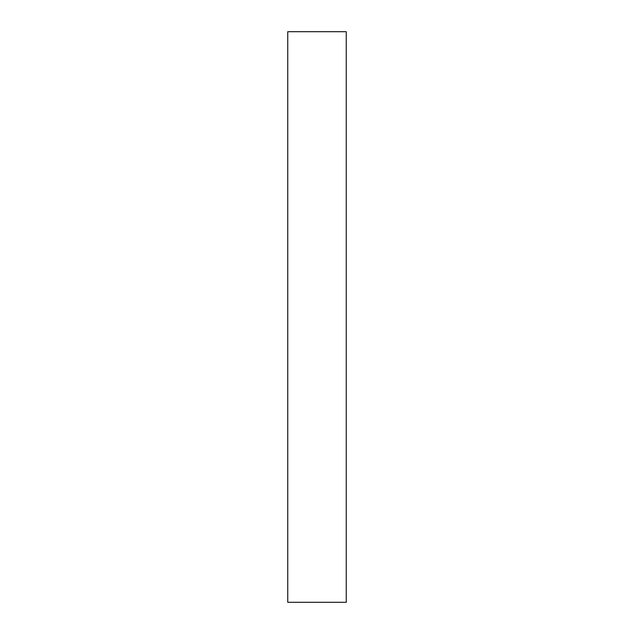 <?xml version="1.0" encoding="UTF-8"?>
<svg xmlns="http://www.w3.org/2000/svg" width="634" height="634" viewBox="0 0 634 634"><rect width="100%" height="100%" fill="white"/><g stroke="black" fill="none" stroke-linecap="round" stroke-linejoin="round"><path stroke-width="0.95" d="M346.259 602.3L287.741 602.3L287.741 31.7L346.259 31.7L346.259 602.3"/></g></svg>
